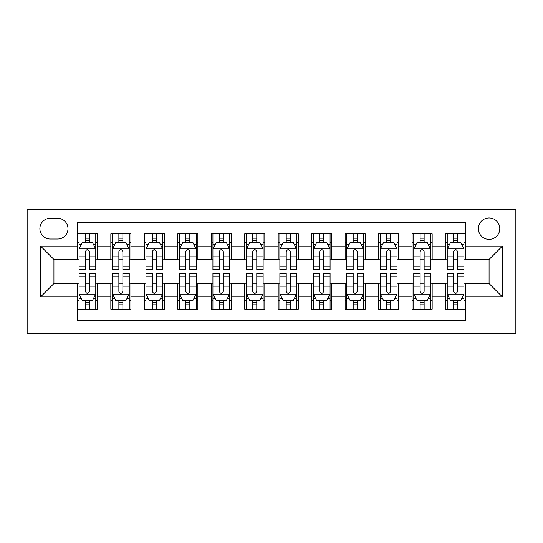 <?xml version="1.0" encoding="UTF-8"?>
<svg xmlns="http://www.w3.org/2000/svg" width="543" height="543" viewBox="0 0 543 543"><rect width="100%" height="100%" fill="white"/><g stroke="black" fill="none" stroke-linecap="round" stroke-linejoin="round"><path stroke-width="0.81" d="M489.073 217.947A10.711 10.711 0 0 0 478.363 228.657A10.711 10.711 0 0 0 489.073 239.368A10.711 10.711 0 0 0 499.784 228.657A10.711 10.711 0 0 0 489.073 217.947M27.15 333.422L515.85 333.422L515.85 209.578L27.15 209.578L27.15 333.422M465.643 233.843L445.559 233.843L445.559 246.06L432.167 246.06L432.167 259.452L445.559 259.452L445.559 246.06M432.167 246.06L432.167 233.843L412.083 233.843L412.083 246.06L398.698 246.06L398.698 259.452L412.083 259.452L412.083 246.06M398.698 246.06L398.698 233.843L378.614 233.843L378.614 246.06L365.222 246.06L365.222 259.452L378.614 259.452L378.614 246.06M365.222 246.06L365.222 233.843L345.138 233.843L345.138 246.06L331.753 246.06L331.753 259.452L345.138 259.452L345.138 246.06M331.753 246.06L331.753 233.843L311.668 233.843L311.668 246.06L298.277 246.06L298.277 259.452L311.668 259.452L311.668 246.06M298.277 246.06L298.277 233.843L278.192 233.843L278.192 246.06L264.808 246.06L264.808 259.452L278.192 259.452L278.192 246.06M264.808 246.06L264.808 233.843L244.723 233.843L244.723 246.06L231.332 246.06L231.332 259.452L244.723 259.452L244.723 246.06M231.332 246.06L231.332 233.843L211.247 233.843L211.247 246.06L197.862 246.06L197.862 259.452L211.247 259.452L211.247 246.06M197.862 246.06L197.862 233.843L177.778 233.843L177.778 246.06L164.386 246.06L164.386 259.452L177.778 259.452L177.778 246.06M164.386 246.06L164.386 233.843L144.302 233.843L144.302 246.06L130.917 246.06L130.917 259.452L144.302 259.452L144.302 246.06M130.917 246.06L130.917 233.843L110.833 233.843L110.833 259.452L97.441 259.452L97.441 233.843L77.357 233.843M77.357 309.157L97.441 309.157L97.441 283.548L110.833 283.548L110.833 309.157L130.917 309.157L130.917 283.548L144.302 283.548L144.302 296.94L130.917 296.94M144.302 296.94L144.302 309.157L164.386 309.157L164.386 283.548L177.778 283.548L177.778 296.94L164.386 296.94M177.778 296.94L177.778 309.157L197.862 309.157L197.862 283.548L211.247 283.548L211.247 296.94L197.862 296.94M211.247 296.94L211.247 309.157L231.332 309.157L231.332 283.548L244.723 283.548L244.723 296.94L231.332 296.94M244.723 296.94L244.723 309.157L264.808 309.157L264.808 283.548L278.192 283.548L278.192 296.94L264.808 296.94M278.192 296.94L278.192 309.157L298.277 309.157L298.277 283.548L311.668 283.548L311.668 296.94L298.277 296.94M311.668 296.94L311.668 309.157L331.753 309.157L331.753 283.548L345.138 283.548L345.138 296.94L331.753 296.94M345.138 296.94L345.138 309.157L365.222 309.157L365.222 283.548L378.614 283.548L378.614 296.94L365.222 296.94M378.614 296.94L378.614 309.157L398.698 309.157L398.698 283.548L412.083 283.548L412.083 296.94L398.698 296.94M412.083 296.94L412.083 309.157L432.167 309.157L432.167 283.548L445.559 283.548L445.559 296.94L432.167 296.94M50.248 239.029L57.612 239.029A10.378 10.378 0 0 0 67.984 228.657A10.378 10.378 0 0 0 57.612 218.279L50.248 218.279A10.378 10.378 0 0 0 39.87 228.657A10.378 10.378 0 0 0 50.248 239.029M465.643 246.06L465.643 222.63L77.357 222.63L77.357 259.452L53.927 259.452L53.927 283.548L77.357 283.548L77.357 320.37L465.643 320.37L465.643 283.548L489.073 283.548L489.073 259.452L465.643 259.452L465.643 246.06L502.458 246.06L502.458 296.94L465.643 296.94M77.357 296.94L40.542 296.94L40.542 246.06L77.357 246.06M445.559 296.94L445.559 309.157L465.643 309.157M77.357 242.212L79.034 242.212M85.394 242.212L89.412 242.212M95.772 242.212L97.441 242.212M77.357 259.113L79.034 259.113M85.394 259.113L89.412 259.113M95.772 259.113L97.441 259.113M77.357 283.887L79.034 283.887M85.394 283.887L89.412 283.887M95.772 283.887L97.441 283.887M77.357 300.788L79.034 300.788M85.394 300.788L89.412 300.788M95.772 300.788L97.441 300.788M110.833 259.113L112.503 259.113M118.863 259.113L122.881 259.113M129.241 259.113L130.917 259.113M110.833 242.212L112.503 242.212M118.863 242.212L122.881 242.212M129.241 242.212L130.917 242.212M110.833 283.887L112.503 283.887M118.863 283.887L122.881 283.887M129.241 283.887L130.917 283.887M110.833 300.788L112.503 300.788M118.863 300.788L122.881 300.788M129.241 300.788L130.917 300.788M144.302 283.887L145.979 283.887M152.339 283.887L156.357 283.887M162.717 283.887L164.386 283.887M144.302 300.788L145.979 300.788M152.339 300.788L156.357 300.788M162.717 300.788L164.386 300.788M144.302 242.212L145.979 242.212M152.339 242.212L156.357 242.212M162.717 242.212L164.386 242.212M144.302 259.113L145.979 259.113M152.339 259.113L156.357 259.113M162.717 259.113L164.386 259.113M177.778 283.887L179.448 283.887M185.808 283.887L189.826 283.887M196.186 283.887L197.862 283.887M177.778 300.788L179.448 300.788M185.808 300.788L189.826 300.788M196.186 300.788L197.862 300.788M177.778 242.212L179.448 242.212M185.808 242.212L189.826 242.212M196.186 242.212L197.862 242.212M177.778 259.113L179.448 259.113M185.808 259.113L189.826 259.113M196.186 259.113L197.862 259.113M211.247 283.887L212.924 283.887M219.284 283.887L223.302 283.887M229.662 283.887L231.332 283.887M211.247 300.788L212.924 300.788M219.284 300.788L223.302 300.788M229.662 300.788L231.332 300.788M211.247 242.212L212.924 242.212M219.284 242.212L223.302 242.212M229.662 242.212L231.332 242.212M211.247 259.113L212.924 259.113M219.284 259.113L223.302 259.113M229.662 259.113L231.332 259.113M244.723 283.887L246.393 283.887M252.753 283.887L256.771 283.887M263.131 283.887L264.808 283.887M244.723 300.788L246.393 300.788M252.753 300.788L256.771 300.788M263.131 300.788L264.808 300.788M244.723 242.212L246.393 242.212M252.753 242.212L256.771 242.212M263.131 242.212L264.808 242.212M244.723 259.113L246.393 259.113M252.753 259.113L256.771 259.113M263.131 259.113L264.808 259.113M278.192 283.887L279.869 283.887M286.229 283.887L290.247 283.887M296.607 283.887L298.277 283.887M278.192 300.788L279.869 300.788M286.229 300.788L290.247 300.788M296.607 300.788L298.277 300.788M278.192 242.212L279.869 242.212M286.229 242.212L290.247 242.212M296.607 242.212L298.277 242.212M278.192 259.113L279.869 259.113M286.229 259.113L290.247 259.113M296.607 259.113L298.277 259.113M311.668 283.887L313.338 283.887M319.698 283.887L323.716 283.887M330.076 283.887L331.753 283.887M311.668 300.788L313.338 300.788M319.698 300.788L323.716 300.788M330.076 300.788L331.753 300.788M311.668 242.212L313.338 242.212M319.698 242.212L323.716 242.212M330.076 242.212L331.753 242.212M311.668 259.113L313.338 259.113M319.698 259.113L323.716 259.113M330.076 259.113L331.753 259.113M345.138 283.887L346.814 283.887M353.174 283.887L357.192 283.887M363.552 283.887L365.222 283.887M345.138 300.788L346.814 300.788M353.174 300.788L357.192 300.788M363.552 300.788L365.222 300.788M345.138 242.212L346.814 242.212M353.174 242.212L357.192 242.212M363.552 242.212L365.222 242.212M345.138 259.113L346.814 259.113M353.174 259.113L357.192 259.113M363.552 259.113L365.222 259.113M378.614 283.887L380.283 283.887M386.643 283.887L390.661 283.887M397.021 283.887L398.698 283.887M378.614 300.788L380.283 300.788M386.643 300.788L390.661 300.788M397.021 300.788L398.698 300.788M378.614 242.212L380.283 242.212M386.643 242.212L390.661 242.212M397.021 242.212L398.698 242.212M378.614 259.113L380.283 259.113M386.643 259.113L390.661 259.113M397.021 259.113L398.698 259.113M412.083 283.887L413.759 283.887M420.119 283.887L424.137 283.887M430.497 283.887L432.167 283.887M412.083 300.788L413.759 300.788M420.119 300.788L424.137 300.788M430.497 300.788L432.167 300.788M412.083 242.212L413.759 242.212M420.119 242.212L424.137 242.212M430.497 242.212L432.167 242.212M412.083 259.113L413.759 259.113M420.119 259.113L424.137 259.113M430.497 259.113L432.167 259.113M445.559 283.887L447.228 283.887M453.588 283.887L457.606 283.887M463.966 283.887L465.643 283.887M445.559 300.788L447.228 300.788M453.588 300.788L457.606 300.788M463.966 300.788L465.643 300.788M445.559 242.212L447.228 242.212M453.588 242.212L457.606 242.212M463.966 242.212L465.643 242.212M445.559 259.113L447.228 259.113M453.588 259.113L457.606 259.113M463.966 259.113L465.643 259.113M53.927 259.452L40.542 246.06M53.927 283.548L40.542 296.94M502.458 246.06L489.073 259.452M502.458 296.94L489.073 283.548M89.412 238.194L85.394 238.194M95.772 266.762L89.412 266.762L89.412 269.491L95.772 269.491L95.772 249.074L92.419 242.382L82.38 242.382L79.034 249.074L79.034 269.491L85.394 269.491L85.394 266.762L79.034 266.762M79.034 249.074L79.034 233.843M95.772 249.074L95.772 233.843M85.394 242.382L85.394 233.843M89.412 233.843L89.412 242.382M89.412 266.762L89.412 251.585C88.075 249.006 86.731 249.006 85.394 251.585L85.394 266.762M85.394 304.806L89.412 304.806M79.034 276.238L85.394 276.238L85.394 273.509L79.034 273.509L79.034 293.926L82.38 300.618L92.419 300.618L95.772 293.926L95.772 273.509L89.412 273.509L89.412 276.238L95.772 276.238M95.772 293.926L95.772 309.157M79.034 293.926L79.034 309.157M89.412 300.618L89.412 309.157M85.394 309.157L85.394 300.618M85.394 276.238L85.394 291.415C86.731 293.994 88.068 293.994 89.412 291.415L89.412 276.238M122.881 238.194L118.863 238.194M129.241 266.762L122.881 266.762L122.881 269.491L129.241 269.491L129.241 249.074L125.895 242.382L115.849 242.382L112.503 249.074L112.503 269.491L118.863 269.491L118.863 266.762L112.503 266.762M112.503 249.074L112.503 233.843M129.241 249.074L129.241 233.843M118.863 242.382L118.863 233.843M122.881 233.843L122.881 242.382M122.881 266.762L122.881 251.585C121.544 249.006 120.207 249.006 118.863 251.585L118.863 266.762M156.357 238.194L152.339 238.194M162.717 266.762L156.357 266.762L156.357 269.491L162.717 269.491L162.717 249.074L159.364 242.382L149.325 242.382L145.979 249.074L145.979 269.491L152.339 269.491L152.339 266.762L145.979 266.762M145.979 249.074L145.979 233.843M162.717 249.074L162.717 233.843M152.339 242.382L152.339 233.843M156.357 233.843L156.357 242.382M156.357 266.762L156.357 251.585C155.02 249.006 153.676 249.006 152.339 251.585L152.339 266.762M189.826 238.194L185.808 238.194M196.186 266.762L189.826 266.762L189.826 269.491L196.186 269.491L196.186 249.074L192.84 242.382L182.801 242.382L179.448 249.074L179.448 269.491L185.808 269.491L185.808 266.762L179.448 266.762M179.448 249.074L179.448 233.843M196.186 249.074L196.186 233.843M185.808 242.382L185.808 233.843M189.826 233.843L189.826 242.382M189.826 266.762L189.826 251.585C188.489 249.006 187.152 249.006 185.808 251.585L185.808 266.762M223.302 238.194L219.284 238.194M229.662 266.762L223.302 266.762L223.302 269.491L229.662 269.491L229.662 249.074L226.309 242.382L216.27 242.382L212.924 249.074L212.924 269.491L219.284 269.491L219.284 266.762L212.924 266.762M212.924 249.074L212.924 233.843M229.662 249.074L229.662 233.843M219.284 242.382L219.284 233.843M223.302 233.843L223.302 242.382M223.302 266.762L223.302 251.585C221.965 249.006 220.621 249.006 219.284 251.585L219.284 266.762M118.863 304.806L122.881 304.806M112.503 276.238L118.863 276.238L118.863 273.509L112.503 273.509L112.503 293.926L115.849 300.618L125.895 300.618L129.241 293.926L129.241 273.509L122.881 273.509L122.881 276.238L129.241 276.238M129.241 293.926L129.241 309.157M112.503 293.926L112.503 309.157M122.881 300.618L122.881 309.157M118.863 309.157L118.863 300.618M118.863 276.238L118.863 291.415C120.2 293.994 121.544 293.994 122.881 291.415L122.881 276.238M152.339 304.806L156.357 304.806M145.979 276.238L152.339 276.238L152.339 273.509L145.979 273.509L145.979 293.926L149.325 300.618L159.364 300.618L162.717 293.926L162.717 273.509L156.357 273.509L156.357 276.238L162.717 276.238M162.717 293.926L162.717 309.157M145.979 293.926L145.979 309.157M156.357 300.618L156.357 309.157M152.339 309.157L152.339 300.618M152.339 276.238L152.339 291.415C153.676 293.994 155.013 293.994 156.357 291.415L156.357 276.238M185.808 304.806L189.826 304.806M179.448 276.238L185.808 276.238L185.808 273.509L179.448 273.509L179.448 293.926L182.801 300.618L192.84 300.618L196.186 293.926L196.186 273.509L189.826 273.509L189.826 276.238L196.186 276.238M196.186 293.926L196.186 309.157M179.448 293.926L179.448 309.157M189.826 300.618L189.826 309.157M185.808 309.157L185.808 300.618M185.808 276.238L185.808 291.415C187.145 293.994 188.489 293.994 189.826 291.415L189.826 276.238M219.284 304.806L223.302 304.806M212.924 276.238L219.284 276.238L219.284 273.509L212.924 273.509L212.924 293.926L216.27 300.618L226.309 300.618L229.662 293.926L229.662 273.509L223.302 273.509L223.302 276.238L229.662 276.238M229.662 293.926L229.662 309.157M212.924 293.926L212.924 309.157M223.302 300.618L223.302 309.157M219.284 309.157L219.284 300.618M219.284 276.238L219.284 291.415C220.621 293.994 221.958 293.994 223.302 291.415L223.302 276.238M256.771 238.194L252.753 238.194M263.131 266.762L256.771 266.762L256.771 269.491L263.131 269.491L263.131 249.074L259.785 242.382L249.746 242.382L246.393 249.074L246.393 269.491L252.753 269.491L252.753 266.762L246.393 266.762M246.393 249.074L246.393 233.843M263.131 249.074L263.131 233.843M252.753 242.382L252.753 233.843M256.771 233.843L256.771 242.382M256.771 266.762L256.771 251.585C255.434 249.006 254.097 249.006 252.753 251.585L252.753 266.762M252.753 304.806L256.771 304.806M246.393 276.238L252.753 276.238L252.753 273.509L246.393 273.509L246.393 293.926L249.746 300.618L259.785 300.618L263.131 293.926L263.131 273.509L256.771 273.509L256.771 276.238L263.131 276.238M263.131 293.926L263.131 309.157M246.393 293.926L246.393 309.157M256.771 300.618L256.771 309.157M252.753 309.157L252.753 300.618M252.753 276.238L252.753 291.415C254.09 293.994 255.434 293.994 256.771 291.415L256.771 276.238M290.247 238.194L286.229 238.194M296.607 266.762L290.247 266.762L290.247 269.491L296.607 269.491L296.607 249.074L293.254 242.382L283.215 242.382L279.869 249.074L279.869 269.491L286.229 269.491L286.229 266.762L279.869 266.762M279.869 249.074L279.869 233.843M296.607 249.074L296.607 233.843M286.229 242.382L286.229 233.843M290.247 233.843L290.247 242.382M290.247 266.762L290.247 251.585C288.91 249.006 287.566 249.006 286.229 251.585L286.229 266.762M286.229 304.806L290.247 304.806M279.869 276.238L286.229 276.238L286.229 273.509L279.869 273.509L279.869 293.926L283.215 300.618L293.254 300.618L296.607 293.926L296.607 273.509L290.247 273.509L290.247 276.238L296.607 276.238M296.607 293.926L296.607 309.157M279.869 293.926L279.869 309.157M290.247 300.618L290.247 309.157M286.229 309.157L286.229 300.618M286.229 276.238L286.229 291.415C287.566 293.994 288.903 293.994 290.247 291.415L290.247 276.238M323.716 238.194L319.698 238.194M330.076 266.762L323.716 266.762L323.716 269.491L330.076 269.491L330.076 249.074L326.73 242.382L316.691 242.382L313.338 249.074L313.338 269.491L319.698 269.491L319.698 266.762L313.338 266.762M313.338 249.074L313.338 233.843M330.076 249.074L330.076 233.843M319.698 242.382L319.698 233.843M323.716 233.843L323.716 242.382M323.716 266.762L323.716 251.585C322.379 249.006 321.042 249.006 319.698 251.585L319.698 266.762M319.698 304.806L323.716 304.806M313.338 276.238L319.698 276.238L319.698 273.509L313.338 273.509L313.338 293.926L316.691 300.618L326.73 300.618L330.076 293.926L330.076 273.509L323.716 273.509L323.716 276.238L330.076 276.238M330.076 293.926L330.076 309.157M313.338 293.926L313.338 309.157M323.716 300.618L323.716 309.157M319.698 309.157L319.698 300.618M319.698 276.238L319.698 291.415C321.035 293.994 322.379 293.994 323.716 291.415L323.716 276.238M357.192 238.194L353.174 238.194M363.552 266.762L357.192 266.762L357.192 269.491L363.552 269.491L363.552 249.074L360.199 242.382L350.16 242.382L346.814 249.074L346.814 269.491L353.174 269.491L353.174 266.762L346.814 266.762M346.814 249.074L346.814 233.843M363.552 249.074L363.552 233.843M353.174 242.382L353.174 233.843M357.192 233.843L357.192 242.382M357.192 266.762L357.192 251.585C355.855 249.006 354.511 249.006 353.174 251.585L353.174 266.762M353.174 304.806L357.192 304.806M346.814 276.238L353.174 276.238L353.174 273.509L346.814 273.509L346.814 293.926L350.16 300.618L360.199 300.618L363.552 293.926L363.552 273.509L357.192 273.509L357.192 276.238L363.552 276.238M363.552 293.926L363.552 309.157M346.814 293.926L346.814 309.157M357.192 300.618L357.192 309.157M353.174 309.157L353.174 300.618M353.174 276.238L353.174 291.415C354.511 293.994 355.848 293.994 357.192 291.415L357.192 276.238M390.661 238.194L386.643 238.194M397.021 266.762L390.661 266.762L390.661 269.491L397.021 269.491L397.021 249.074L393.675 242.382L383.636 242.382L380.283 249.074L380.283 269.491L386.643 269.491L386.643 266.762L380.283 266.762M380.283 249.074L380.283 233.843M397.021 249.074L397.021 233.843M386.643 242.382L386.643 233.843M390.661 233.843L390.661 242.382M390.661 266.762L390.661 251.585C389.324 249.006 387.987 249.006 386.643 251.585L386.643 266.762M386.643 304.806L390.661 304.806M380.283 276.238L386.643 276.238L386.643 273.509L380.283 273.509L380.283 293.926L383.636 300.618L393.675 300.618L397.021 293.926L397.021 273.509L390.661 273.509L390.661 276.238L397.021 276.238M397.021 293.926L397.021 309.157M380.283 293.926L380.283 309.157M390.661 300.618L390.661 309.157M386.643 309.157L386.643 300.618M386.643 276.238L386.643 291.415C387.98 293.994 389.324 293.994 390.661 291.415L390.661 276.238M424.137 238.194L420.119 238.194M430.497 266.762L424.137 266.762L424.137 269.491L430.497 269.491L430.497 249.074L427.151 242.382L417.105 242.382L413.759 249.074L413.759 269.491L420.119 269.491L420.119 266.762L413.759 266.762M413.759 249.074L413.759 233.843M430.497 249.074L430.497 233.843M420.119 242.382L420.119 233.843M424.137 233.843L424.137 242.382M424.137 266.762L424.137 251.585C422.8 249.006 421.456 249.006 420.119 251.585L420.119 266.762M420.119 304.806L424.137 304.806M413.759 276.238L420.119 276.238L420.119 273.509L413.759 273.509L413.759 293.926L417.105 300.618L427.151 300.618L430.497 293.926L430.497 273.509L424.137 273.509L424.137 276.238L430.497 276.238M430.497 293.926L430.497 309.157M413.759 293.926L413.759 309.157M424.137 300.618L424.137 309.157M420.119 309.157L420.119 300.618M420.119 276.238L420.119 291.415C421.456 293.994 422.793 293.994 424.137 291.415L424.137 276.238M457.606 238.194L453.588 238.194M463.966 266.762L457.606 266.762L457.606 269.491L463.966 269.491L463.966 249.074L460.62 242.382L450.581 242.382L447.228 249.074L447.228 269.491L453.588 269.491L453.588 266.762L447.228 266.762M447.228 249.074L447.228 233.843M463.966 249.074L463.966 233.843M453.588 242.382L453.588 233.843M457.606 233.843L457.606 242.382M457.606 266.762L457.606 251.585C456.269 249.006 454.932 249.006 453.588 251.585L453.588 266.762M453.588 304.806L457.606 304.806M447.228 276.238L453.588 276.238L453.588 273.509L447.228 273.509L447.228 293.926L450.581 300.618L460.62 300.618L463.966 293.926L463.966 273.509L457.606 273.509L457.606 276.238L463.966 276.238M463.966 293.926L463.966 309.157M447.228 293.926L447.228 309.157M457.606 300.618L457.606 309.157M453.588 309.157L453.588 300.618M453.588 276.238L453.588 291.415C454.925 293.994 456.269 293.994 457.606 291.415L457.606 276.238M110.833 296.94L97.441 296.94M110.833 246.06L97.441 246.06M95.683 248.904L79.115 248.904M79.034 244.221L81.457 244.221M93.342 244.221L95.772 244.221M85.394 256.832L79.034 256.832M95.772 256.832L89.412 256.832M89.412 240.325L85.394 240.325M79.115 294.096L95.683 294.096M95.772 298.779L93.342 298.779M81.457 298.779L79.034 298.779M89.412 286.168L95.772 286.168M79.034 286.168L85.394 286.168M85.394 302.675L89.412 302.675M129.159 248.904L112.591 248.904M112.503 244.221L114.933 244.221M126.818 244.221L129.241 244.221M118.863 256.832L112.503 256.832M129.241 256.832L122.881 256.832M122.881 240.325L118.863 240.325M162.628 248.904L146.06 248.904M145.979 244.221L148.402 244.221M160.287 244.221L162.717 244.221M152.339 256.832L145.979 256.832M162.717 256.832L156.357 256.832M156.357 240.325L152.339 240.325M196.104 248.904L179.536 248.904M179.448 244.221L181.878 244.221M193.763 244.221L196.186 244.221M185.808 256.832L179.448 256.832M196.186 256.832L189.826 256.832M189.826 240.325L185.808 240.325M229.574 248.904L213.005 248.904M212.924 244.221L215.347 244.221M227.232 244.221L229.662 244.221M219.284 256.832L212.924 256.832M229.662 256.832L223.302 256.832M223.302 240.325L219.284 240.325M112.591 294.096L129.159 294.096M129.241 298.779L126.818 298.779M114.933 298.779L112.503 298.779M122.881 286.168L129.241 286.168M112.503 286.168L118.863 286.168M118.863 302.675L122.881 302.675M146.06 294.096L162.628 294.096M162.717 298.779L160.287 298.779M148.402 298.779L145.979 298.779M156.357 286.168L162.717 286.168M145.979 286.168L152.339 286.168M152.339 302.675L156.357 302.675M179.536 294.096L196.104 294.096M196.186 298.779L193.763 298.779M181.878 298.779L179.448 298.779M189.826 286.168L196.186 286.168M179.448 286.168L185.808 286.168M185.808 302.675L189.826 302.675M213.005 294.096L229.574 294.096M229.662 298.779L227.232 298.779M215.347 298.779L212.924 298.779M223.302 286.168L229.662 286.168M212.924 286.168L219.284 286.168M219.284 302.675L223.302 302.675M263.05 248.904L246.481 248.904M246.393 244.221L248.823 244.221M260.708 244.221L263.131 244.221M252.753 256.832L246.393 256.832M263.131 256.832L256.771 256.832M256.771 240.325L252.753 240.325M246.481 294.096L263.05 294.096M263.131 298.779L260.708 298.779M248.823 298.779L246.393 298.779M256.771 286.168L263.131 286.168M246.393 286.168L252.753 286.168M252.753 302.675L256.771 302.675M296.519 248.904L279.95 248.904M279.869 244.221L282.292 244.221M294.177 244.221L296.607 244.221M286.229 256.832L279.869 256.832M296.607 256.832L290.247 256.832M290.247 240.325L286.229 240.325M279.95 294.096L296.519 294.096M296.607 298.779L294.177 298.779M282.292 298.779L279.869 298.779M290.247 286.168L296.607 286.168M279.869 286.168L286.229 286.168M286.229 302.675L290.247 302.675M329.995 248.904L313.426 248.904M313.338 244.221L315.768 244.221M327.653 244.221L330.076 244.221M319.698 256.832L313.338 256.832M330.076 256.832L323.716 256.832M323.716 240.325L319.698 240.325M313.426 294.096L329.995 294.096M330.076 298.779L327.653 298.779M315.768 298.779L313.338 298.779M323.716 286.168L330.076 286.168M313.338 286.168L319.698 286.168M319.698 302.675L323.716 302.675M363.464 248.904L346.896 248.904M346.814 244.221L349.237 244.221M361.122 244.221L363.552 244.221M353.174 256.832L346.814 256.832M363.552 256.832L357.192 256.832M357.192 240.325L353.174 240.325M346.896 294.096L363.464 294.096M363.552 298.779L361.122 298.779M349.237 298.779L346.814 298.779M357.192 286.168L363.552 286.168M346.814 286.168L353.174 286.168M353.174 302.675L357.192 302.675M396.94 248.904L380.371 248.904M380.283 244.221L382.713 244.221M394.598 244.221L397.021 244.221M386.643 256.832L380.283 256.832M397.021 256.832L390.661 256.832M390.661 240.325L386.643 240.325M380.371 294.096L396.94 294.096M397.021 298.779L394.598 298.779M382.713 298.779L380.283 298.779M390.661 286.168L397.021 286.168M380.283 286.168L386.643 286.168M386.643 302.675L390.661 302.675M430.409 248.904L413.841 248.904M413.759 244.221L416.182 244.221M428.067 244.221L430.497 244.221M420.119 256.832L413.759 256.832M430.497 256.832L424.137 256.832M424.137 240.325L420.119 240.325M413.841 294.096L430.409 294.096M430.497 298.779L428.067 298.779M416.182 298.779L413.759 298.779M424.137 286.168L430.497 286.168M413.759 286.168L420.119 286.168M420.119 302.675L424.137 302.675M463.885 248.904L447.317 248.904M447.228 244.221L449.658 244.221M461.543 244.221L463.966 244.221M453.588 256.832L447.228 256.832M463.966 256.832L457.606 256.832M457.606 240.325L453.588 240.325M447.317 294.096L463.885 294.096M463.966 298.779L461.543 298.779M449.658 298.779L447.228 298.779M457.606 286.168L463.966 286.168M447.228 286.168L453.588 286.168M453.588 302.675L457.606 302.675"/></g></svg>
